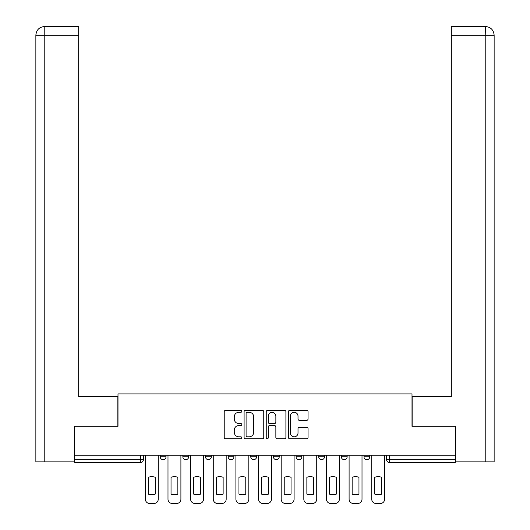 <?xml version="1.0" encoding="UTF-8"?>
<svg xmlns="http://www.w3.org/2000/svg" width="530" height="530" viewBox="0 0 530 530"><rect width="100%" height="100%" fill="white"/><g stroke="black" fill="none" stroke-linecap="round" stroke-linejoin="round"><path stroke-width="0.79" d="M241.779 411.307A1 1 0 0 0 240.786 410.313L225.648 410.313A1.424 1.424 0 0 0 224.223 411.737L224.223 437.376A1.424 1.424 0 0 0 225.648 438.8L240.786 438.8A1 1 0 0 0 241.779 437.807A1 1 0 0 0 240.786 436.806L238.825 436.806A4.558 4.558 0 0 1 234.267 432.248L234.267 430.108A4.558 4.558 0 0 1 238.825 425.55L240.786 425.55A1 1 0 0 0 241.779 424.557A1 1 0 0 0 240.786 423.556L238.825 423.556A4.558 4.558 0 0 1 234.267 418.998L234.267 416.865A4.558 4.558 0 0 1 238.825 412.307L240.786 412.307A1 1 0 0 0 241.779 411.307M341.333 455.177L341.333 456.774L347.137 456.774A2.902 2.902 0 0 1 344.235 459.676A2.902 2.902 0 0 1 341.333 456.774L341.333 455.177M296.058 455.177L296.058 456.774L301.861 456.774A2.902 2.902 0 0 1 298.96 459.676A2.902 2.902 0 0 1 296.058 456.774L296.058 455.177M273.414 455.177L273.414 456.774L279.224 456.774A2.902 2.902 0 0 1 276.322 459.676A2.902 2.902 0 0 1 273.414 456.774L273.414 455.177M228.138 456.774L228.138 455.177L228.138 456.774A2.902 2.902 0 0 0 231.04 459.676A2.902 2.902 0 0 1 228.138 456.774L233.942 456.774A2.902 2.902 0 0 1 231.04 459.676M182.863 456.774L182.863 455.177L182.863 456.774A2.902 2.902 0 0 0 185.765 459.676A2.902 2.902 0 0 1 182.863 456.774L188.667 456.774A2.902 2.902 0 0 1 185.765 459.676A2.902 2.902 0 0 0 188.667 456.774L188.667 455.177L188.667 456.774M306.631 420.356A1.424 1.424 0 0 0 308.056 418.932L308.056 411.737A1.424 1.424 0 0 0 306.631 410.313L289.817 410.313A1.424 1.424 0 0 0 288.393 411.737L288.393 437.376A1.424 1.424 0 0 0 289.817 438.8L306.631 438.8A1.424 1.424 0 0 0 308.056 437.376L308.056 428.684A1.424 1.424 0 0 0 306.631 427.259L299.437 427.259A1.424 1.424 0 0 0 298.012 428.684L298.012 432.997A3.809 3.809 0 0 1 294.203 436.806A3.809 3.809 0 0 1 290.394 432.997L290.394 416.116A3.809 3.809 0 0 1 294.203 412.307A3.809 3.809 0 0 1 298.012 416.116L298.012 418.932A1.424 1.424 0 0 0 299.437 420.356L306.631 420.356M44.785 461.849L35.861 461.849L35.861 35.205C36.385 29.918 39.28 27.017 44.553 26.5L78.672 26.5L78.672 35.205L44.785 35.205L44.785 461.849L74.319 461.849L74.319 426.299L117.998 426.299L117.998 393.936L412.002 393.936L412.002 426.299L455.25 426.299L455.25 455.177L74.75 455.177L74.75 459.676L143.392 459.676L143.392 455.177L143.392 459.676A2.902 2.902 0 0 1 140.49 462.577L74.75 462.577L74.75 459.676M74.75 426.299L74.75 455.177M263.755 411.737A1.424 1.424 0 0 0 262.33 410.313L245.523 410.313A1.424 1.424 0 0 0 244.098 411.737L244.098 437.376A1.424 1.424 0 0 0 245.523 438.8L262.33 438.8A1.424 1.424 0 0 0 263.755 437.376L263.755 411.737M267.67 410.313L284.477 410.313A1.424 1.424 0 0 1 285.902 411.737L285.902 437.376A1.424 1.424 0 0 1 284.477 438.8L277.283 438.8A1.424 1.424 0 0 1 275.858 437.376L275.858 426.975A1.424 1.424 0 0 0 274.434 425.55L269.664 425.55A1.424 1.424 0 0 0 268.24 426.975L268.24 437.807A1 1 0 0 1 267.246 438.8A1 1 0 0 1 266.245 437.807L266.245 411.737A1.424 1.424 0 0 1 267.67 410.313M386.608 455.177L386.608 459.676L455.25 459.676L455.25 462.577L389.51 462.577A2.902 2.902 0 0 1 386.608 459.676L386.608 455.177M455.25 455.177L455.25 459.676M363.971 455.177L363.971 456.774L369.774 456.774L369.774 455.177L369.774 456.774A2.902 2.902 0 0 1 366.873 459.676A2.902 2.902 0 0 1 363.971 456.774A2.902 2.902 0 0 0 366.873 459.676M347.137 455.177L347.137 456.774M324.499 455.177L324.499 456.774A2.902 2.902 0 0 1 321.597 459.676A2.902 2.902 0 0 1 318.696 456.774L324.499 456.774L324.499 455.177M318.696 455.177L318.696 456.774M301.861 456.774L301.861 455.177L301.861 456.774A2.902 2.902 0 0 1 298.96 459.676M279.224 456.774L279.224 455.177L279.224 456.774A2.902 2.902 0 0 1 276.322 459.676M256.586 455.177L256.586 456.774A2.902 2.902 0 0 1 253.678 459.676A2.902 2.902 0 0 1 250.776 456.774A2.902 2.902 0 0 0 253.678 459.676A2.902 2.902 0 0 0 256.586 456.774L256.586 455.177M250.776 455.177L250.776 456.774L256.586 456.774M233.942 455.177L233.942 456.774M211.304 455.177L211.304 456.774A2.902 2.902 0 0 1 208.403 459.676A2.902 2.902 0 0 1 205.501 456.774A2.902 2.902 0 0 0 208.403 459.676M205.501 455.177L205.501 456.774L211.304 456.774M166.029 455.177L166.029 456.774A2.902 2.902 0 0 1 163.127 459.676A2.902 2.902 0 0 1 160.226 456.774A2.902 2.902 0 0 0 163.127 459.676A2.902 2.902 0 0 0 166.029 456.774L166.029 455.177M160.226 455.177L160.226 456.774L166.029 456.774M140.49 455.177L140.49 462.577A2.902 2.902 0 0 0 143.392 459.676M247.086 412.307A1 1 0 0 0 246.092 413.301L246.092 435.812A1 1 0 0 0 247.086 436.806L249.153 436.806A4.558 4.558 0 0 0 253.711 432.248L253.711 416.865A4.558 4.558 0 0 0 249.153 412.307L247.086 412.307M275.858 416.189A3.809 3.809 0 0 0 272.049 412.38A3.809 3.809 0 0 0 268.24 416.189L268.24 422.132A1.424 1.424 0 0 0 269.664 423.556L274.434 423.556A1.424 1.424 0 0 0 275.858 422.132L275.858 416.189M148.4 477.318L148.4 494.126A9.07 9.07 0 0 0 155.217 494.126L155.217 477.318A9.07 9.07 0 0 0 148.4 477.318M145.352 455.177L145.352 499.147A4.353 4.353 0 0 0 149.705 503.5L153.912 503.5A4.353 4.353 0 0 0 158.265 499.147L158.265 455.177M171.038 477.318L171.038 494.126A9.07 9.07 0 0 0 177.855 494.126L177.855 477.318A9.07 9.07 0 0 0 171.038 477.318M167.99 455.177L167.99 499.147A4.353 4.353 0 0 0 172.343 503.5L176.55 503.5A4.353 4.353 0 0 0 180.902 499.147L180.902 455.177M193.675 477.318L193.675 494.126A9.07 9.07 0 0 0 200.492 494.126L200.492 477.318A9.07 9.07 0 0 0 193.675 477.318M190.628 455.177L190.628 499.147A4.353 4.353 0 0 0 194.98 503.5L199.187 503.5A4.353 4.353 0 0 0 203.54 499.147L203.54 455.177M117.852 426.299L117.852 396.546L78.672 396.546L78.672 35.205M44.785 26.5L44.785 35.205L35.861 35.205L35.861 374.783L35.861 35.205C36.371 29.925 39.273 27.023 44.566 26.5M412.148 426.299L412.148 396.546L451.328 396.546L451.328 26.5L485.434 26.5L485.215 35.205L451.328 35.205M494.139 374.783L494.139 35.205L494.139 461.849L455.681 461.849L455.681 426.299L455.25 426.299M485.215 461.849L485.215 35.205L494.139 35.205C493.615 29.918 490.72 27.017 485.447 26.5M216.313 477.318L216.313 494.126A9.07 9.07 0 0 0 223.137 494.126L223.137 477.318A9.07 9.07 0 0 0 216.313 477.318M213.265 455.177L213.265 499.147A4.353 4.353 0 0 0 217.618 503.5L221.825 503.5A4.353 4.353 0 0 0 226.184 499.147L226.184 455.177M238.951 477.318L238.951 494.126A9.07 9.07 0 0 0 245.774 494.126L245.774 477.318A9.07 9.07 0 0 0 238.951 477.318M235.903 455.177L235.903 499.147A4.353 4.353 0 0 0 240.256 503.5L244.469 503.5A4.353 4.353 0 0 0 248.822 499.147L248.822 455.177M261.588 477.318L261.588 494.126A9.07 9.07 0 0 0 268.412 494.126L268.412 477.318A9.07 9.07 0 0 0 261.588 477.318M258.541 455.177L258.541 499.147A4.353 4.353 0 0 0 262.893 503.5L267.107 503.5A4.353 4.353 0 0 0 271.459 499.147L271.459 455.177M284.226 477.318L284.226 494.126A9.07 9.07 0 0 0 291.049 494.126L291.049 477.318A9.07 9.07 0 0 0 284.226 477.318M281.178 455.177L281.178 499.147A4.353 4.353 0 0 0 285.531 503.5L289.744 503.5A4.353 4.353 0 0 0 294.097 499.147L294.097 455.177M306.863 477.318L306.863 494.126A9.07 9.07 0 0 0 313.687 494.126L313.687 477.318A9.07 9.07 0 0 0 306.863 477.318M303.816 455.177L303.816 499.147A4.353 4.353 0 0 0 308.175 503.5L312.382 503.5A4.353 4.353 0 0 0 316.735 499.147L316.735 455.177M329.508 477.318L329.508 494.126A9.07 9.07 0 0 0 336.325 494.126L336.325 477.318A9.07 9.07 0 0 0 329.508 477.318M326.46 455.177L326.46 499.147A4.353 4.353 0 0 0 330.813 503.5L335.02 503.5A4.353 4.353 0 0 0 339.372 499.147L339.372 455.177M352.145 477.318L352.145 494.126A9.07 9.07 0 0 0 358.962 494.126L358.962 477.318A9.07 9.07 0 0 0 352.145 477.318M349.098 455.177L349.098 499.147A4.353 4.353 0 0 0 353.45 503.5L357.657 503.5A4.353 4.353 0 0 0 362.01 499.147L362.01 455.177M374.783 477.318L374.783 494.126A9.07 9.07 0 0 0 381.6 494.126L381.6 477.318A9.07 9.07 0 0 0 374.783 477.318M371.735 455.177L371.735 499.147A4.353 4.353 0 0 0 376.088 503.5L380.295 503.5A4.353 4.353 0 0 0 384.647 499.147L384.647 455.177M389.51 455.177L389.51 462.577M35.861 35.205L35.861 374.783"/></g></svg>
